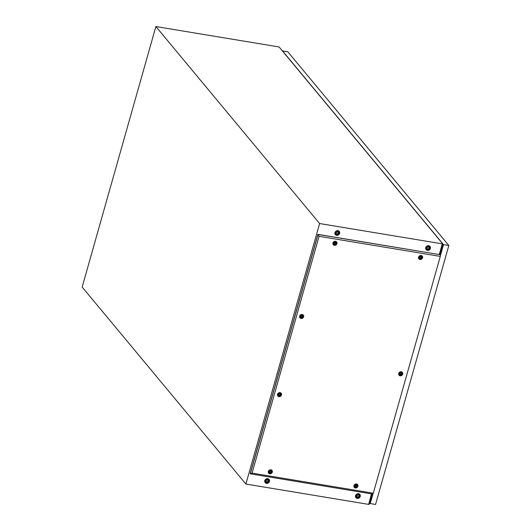 <?xml version="1.0" encoding="UTF-8"?>
<svg xmlns="http://www.w3.org/2000/svg" width="531" height="531" viewBox="0 0 531 531"><rect width="100%" height="100%" fill="white"/><g stroke="black" fill="none" stroke-linecap="round" stroke-linejoin="round"><path stroke-width="0.8" d="M339.634 233.401A2.536 2.257 -39.7 0 1 334.961 232.631A2.536 2.257 -39.7 0 1 339.634 233.401M339.183 231.324A2.536 2.257 -39.7 0 1 335.287 234.563M430.409 248.435A2.536 2.257 -39.7 0 1 425.743 247.665A2.536 2.257 -39.7 0 1 430.409 248.435M429.964 246.357A2.536 2.257 -39.7 0 1 426.068 249.597M264.783 480.635A2.536 2.257 140.3 0 0 269.456 481.405A2.536 2.257 140.3 0 0 264.783 480.635M265.108 482.566A2.536 2.257 140.3 0 0 269.005 479.327M355.564 495.662A2.536 2.257 140.3 0 0 360.237 496.439A2.536 2.257 140.3 0 0 355.564 495.662M355.889 497.593A2.536 2.257 140.3 0 0 359.786 494.354M245.899 484.046L82.166 287.059L155.882 26.55L319.616 223.544L245.899 484.046L368.687 504.384L371.395 493.923M371.587 494.115L371.169 493.837L372.045 494.029L369.098 504.45L368.693 504.364M319.616 223.544L442.403 243.875L439.495 254.137L438.613 254.342L439.867 254.362L442.814 243.941L279.087 46.954L155.882 26.55M372.058 493.983L371.66 493.963L368.713 504.384M439.369 254.17L442.303 243.729M442.429 243.882L442.814 243.941M439.476 254.303L439.814 254.541M440.77 251.17L441.407 251.289M441.082 250.061L441.586 250.665M426.479 247.453L426.911 247.977M372.523 494.062L372.258 494.998M371.687 497.009L371.342 498.251L370.877 498.171M370.777 498.529L371.275 499.133M440.305 255.962L443.518 244.625L282.485 50.883L287.802 51.759L448.834 245.501L375.556 504.45L370.24 503.567L373.107 493.432M443.518 244.625L448.834 245.501M369.576 502.764L370.24 503.567M369.722 502.246L370.226 502.85L372.769 493.857M440.318 255.145L443.206 244.95L442.701 244.346M371.873 497.036L371.229 496.93M371.448 496.146L372.092 496.253M372.397 495.171L371.899 494.567M302.537 316.715A0.903 0.803 140.3 0 0 300.878 316.443A0.903 0.803 140.3 0 0 302.537 316.715M300.068 316.224A1.693 1.507 -39.7 0 1 303.181 316.741A1.693 1.507 -39.7 0 1 300.068 316.224M280.421 394.872A0.903 0.803 140.3 0 0 278.762 394.593A0.903 0.803 140.3 0 0 280.421 394.872M277.959 394.374A1.693 1.507 -39.7 0 1 281.072 394.891A1.693 1.507 -39.7 0 1 277.959 394.374M300.931 316.449A0.843 0.75 140.3 0 0 301.854 317.339A0.843 0.75 140.3 0 0 302.358 316.038A0.843 0.75 140.3 0 0 300.931 316.449M300.958 316.954A0.843 0.75 140.3 0 0 302.212 315.912M278.815 394.599A0.843 0.75 140.3 0 0 279.737 395.489A0.843 0.75 140.3 0 0 280.242 394.188A0.843 0.75 140.3 0 0 278.815 394.599M278.841 395.104A0.843 0.75 140.3 0 0 280.102 394.062M302.796 315.261A1.693 1.507 140.3 0 0 299.823 315.925A1.693 1.507 140.3 0 0 300.214 317.405M280.68 393.411A1.693 1.507 140.3 0 0 277.713 394.082A1.693 1.507 140.3 0 0 278.098 395.555M401.642 374.036A0.903 0.803 140.3 0 0 399.982 373.758A0.903 0.803 140.3 0 0 401.642 374.036M401.894 372.576A1.693 1.507 140.3 0 0 398.927 373.247A1.693 1.507 140.3 0 0 399.186 374.581L399.431 374.879A1.693 1.507 -39.7 0 1 402.033 372.716A1.693 1.507 -39.7 0 1 399.431 374.879A1.752 1.56 -39.7 0 1 399.1 372.735M400.035 373.771A0.843 0.75 140.3 0 0 401.589 374.023A0.843 0.75 140.3 0 0 400.035 373.771M400.062 374.269A0.843 0.75 140.3 0 0 401.317 373.227M356.839 486.197A0.903 0.803 140.3 0 0 355.179 485.925A0.903 0.803 140.3 0 0 356.839 486.197M357.091 484.743A1.693 1.507 140.3 0 0 354.124 485.414A1.693 1.507 140.3 0 0 354.383 486.748L354.628 487.046A1.693 1.507 -39.7 0 1 357.23 484.883A1.693 1.507 -39.7 0 1 354.628 487.046A1.752 1.56 -39.7 0 1 354.296 484.903M421.488 257.734A0.903 0.803 140.3 0 0 419.829 257.462A0.903 0.803 140.3 0 0 421.488 257.734M421.74 256.281A1.693 1.507 140.3 0 0 418.773 256.944A1.693 1.507 140.3 0 0 419.032 258.285L419.278 258.584A1.693 1.507 -39.7 0 1 421.88 256.42A1.693 1.507 -39.7 0 1 419.278 258.584A1.752 1.56 -39.7 0 1 418.946 256.433M271.215 472.019A0.903 0.803 140.3 0 0 269.556 471.747A0.903 0.803 140.3 0 0 271.215 472.019M268.752 471.528A1.693 1.507 -39.7 0 1 271.865 472.046A1.693 1.507 -39.7 0 1 268.752 471.528M355.232 485.931A0.843 0.75 140.3 0 0 356.155 486.821A0.843 0.75 140.3 0 0 356.659 485.52A0.843 0.75 140.3 0 0 355.232 485.931M355.259 486.436A0.843 0.75 140.3 0 0 356.513 485.394M419.882 257.469A0.843 0.75 140.3 0 0 420.804 258.358A0.843 0.75 140.3 0 0 421.309 257.057A0.843 0.75 140.3 0 0 419.882 257.469M419.908 257.973A0.843 0.75 140.3 0 0 421.163 256.931M269.609 471.754A0.843 0.75 140.3 0 0 270.531 472.643A0.843 0.75 140.3 0 0 271.036 471.342A0.843 0.75 140.3 0 0 269.609 471.754M269.635 472.258A0.843 0.75 140.3 0 0 270.896 471.216M271.474 470.566A1.693 1.507 140.3 0 0 268.507 471.236A1.693 1.507 140.3 0 0 268.892 472.709M335.864 243.556A0.903 0.803 140.3 0 0 334.205 243.284A0.903 0.803 140.3 0 0 335.864 243.556M333.402 243.065A1.693 1.507 -39.7 0 1 336.508 243.576A1.693 1.507 -39.7 0 1 333.402 243.065M334.258 243.291A0.843 0.75 140.3 0 0 335.18 244.18A0.843 0.75 140.3 0 0 335.685 242.879A0.843 0.75 140.3 0 0 334.258 243.291M334.284 243.795A0.843 0.75 140.3 0 0 335.546 242.753M336.123 242.103A1.693 1.507 140.3 0 0 333.156 242.767A1.693 1.507 140.3 0 0 333.541 244.247M303.619 316.808A2.164 1.925 -39.7 0 1 299.637 316.151A2.164 1.925 -39.7 0 1 303.619 316.808M300.347 317.584A1.752 1.56 -39.7 0 1 300.002 315.414M281.503 394.964A2.164 1.925 -39.7 0 1 277.521 394.301A2.164 1.925 -39.7 0 1 281.503 394.964M278.231 395.734A1.752 1.56 -39.7 0 1 277.886 393.571M402.724 374.129A2.164 1.925 -39.7 0 1 398.735 373.466A2.164 1.925 -39.7 0 1 402.724 374.129M357.921 486.296A2.164 1.925 -39.7 0 1 353.938 485.633A2.164 1.925 -39.7 0 1 357.921 486.296M422.57 257.827A2.164 1.925 -39.7 0 1 418.581 257.17A2.164 1.925 -39.7 0 1 422.57 257.827M272.297 472.119A2.164 1.925 -39.7 0 1 268.314 471.455A2.164 1.925 -39.7 0 1 272.297 472.119M269.025 472.889A1.752 1.56 -39.7 0 1 268.679 470.718M336.946 243.649A2.164 1.925 -39.7 0 1 332.964 242.992A2.164 1.925 -39.7 0 1 336.946 243.649M333.674 244.419A1.752 1.56 -39.7 0 1 333.329 242.255M300.878 314.684A1.752 1.56 -39.7 0 1 302.942 315.421L302.683 315.102M278.762 392.84A1.752 1.56 -39.7 0 1 280.833 393.571M399.982 372.005A1.752 1.56 -39.7 0 1 402.047 372.735L401.788 372.423M355.179 484.166A1.752 1.56 -39.7 0 1 357.244 484.903M419.829 255.703A1.752 1.56 -39.7 0 1 421.893 256.44M269.556 469.988A1.752 1.56 -39.7 0 1 271.62 470.725M334.205 241.525A1.752 1.56 -39.7 0 1 336.269 242.262M250.207 473.705L317.936 234.363L319.071 236.328L252.066 473.128L250.207 473.705M440.325 254.727L440.299 256.4L373.293 493.206L372.596 494.069L250.3 473.825L318.029 234.476L440.325 254.727L317.936 234.363M373.293 493.206L252.066 473.128M440.299 256.4L319.071 236.328M267.319 479.367A1.44 1.281 -39.7 0 1 265.46 480.913M265.513 480.455A1.44 1.281 -39.7 0 1 268.155 480.894A1.44 1.281 -39.7 0 1 265.513 480.455M358.1 494.401A1.44 1.281 -39.7 0 1 356.241 495.947M356.288 495.489A1.44 1.281 -39.7 0 1 358.936 495.927A1.44 1.281 -39.7 0 1 356.288 495.489M359.46 496.18A1.832 1.633 140.3 0 0 356.089 495.622A1.832 1.633 140.3 0 0 359.46 496.18M356.294 496.97A1.832 1.633 140.3 0 0 359.102 494.64M268.686 481.152A1.832 1.633 140.3 0 0 265.314 480.588A1.832 1.633 140.3 0 0 268.686 481.152M265.513 481.942A1.832 1.633 140.3 0 0 268.321 479.606M428.278 246.397A1.44 1.281 -39.7 0 1 426.42 247.944M429.114 247.924A1.44 1.281 -39.7 0 1 426.466 247.486A1.44 1.281 -39.7 0 1 429.114 247.924M337.497 231.37A1.44 1.281 -39.7 0 1 335.638 232.91M338.333 232.89A1.44 1.281 -39.7 0 1 335.685 232.452A1.44 1.281 -39.7 0 1 338.333 232.89M429.639 248.183A1.832 1.633 -39.7 0 1 426.267 247.625A1.832 1.633 -39.7 0 1 429.639 248.183M429.28 246.636A1.832 1.633 -39.7 0 1 426.466 248.973M338.858 233.149A1.832 1.633 -39.7 0 1 335.486 232.591A1.832 1.633 -39.7 0 1 338.858 233.149M338.499 231.602A1.832 1.633 -39.7 0 1 335.692 233.939"/></g></svg>
